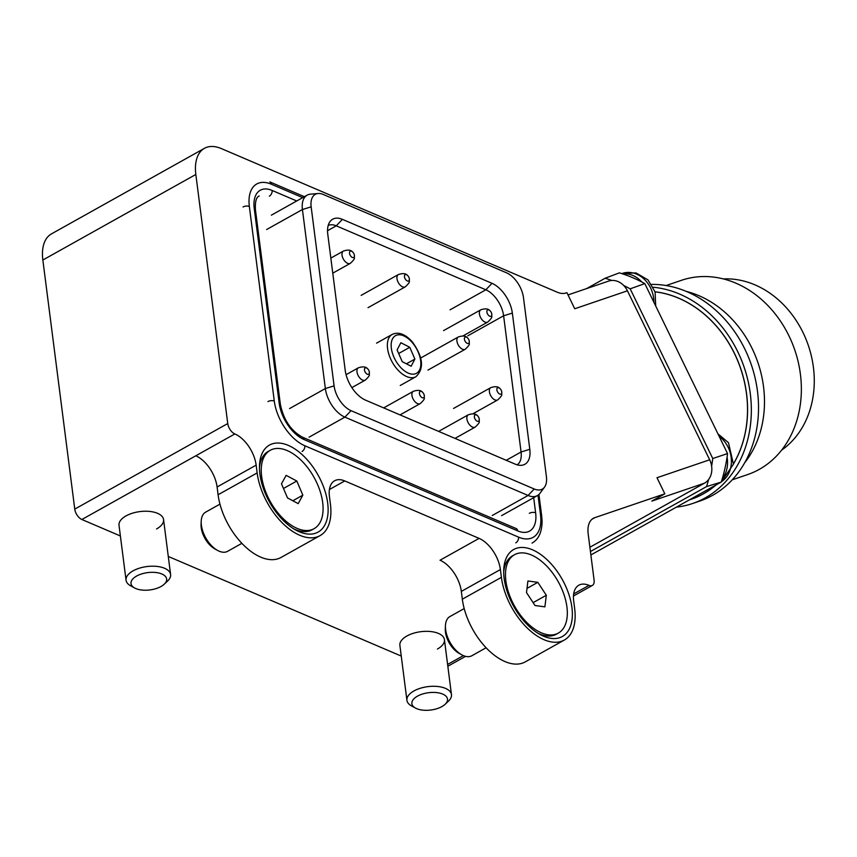 <?xml version="1.0" encoding="UTF-8"?>
<svg xmlns="http://www.w3.org/2000/svg" width="857" height="857" viewBox="0 0 857 857"><rect width="100%" height="100%" fill="white"/><g stroke="black" fill="none" stroke-linecap="round" stroke-linejoin="round"><path stroke-width="1.29" d="M156.552 528.951A22.453 10.916 172.7 0 0 163.558 519.578A22.453 10.916 172.7 0 0 149.514 511.415A22.453 10.916 172.7 0 0 126.022 515.903A22.453 10.916 172.7 0 0 119.016 525.277L126.054 580.232A22.453 10.916 -7.3 0 1 133.06 570.858A22.453 10.916 -7.3 0 1 156.552 566.37A22.453 10.916 -7.3 0 1 170.597 574.522A22.453 10.916 -7.3 0 1 167.597 581.035L164.244 584.195A17.965 8.731 172.7 0 0 159.948 573.312A17.965 8.731 172.7 0 0 136.606 576.054A17.965 8.731 172.7 0 0 134.635 587.988A17.965 8.731 172.7 0 0 161.03 586.499A17.965 8.731 172.7 0 0 164.244 584.195M437.424 649.049A22.453 10.916 172.7 0 0 444.429 639.665A22.453 10.916 172.7 0 0 430.385 631.513A22.453 10.916 172.7 0 0 406.893 636.001A22.453 10.916 172.7 0 0 399.887 645.375L406.925 700.33A22.453 10.916 -7.3 0 1 416.706 689.585A22.453 10.916 -7.3 0 1 439.052 686.661A22.453 10.916 -7.3 0 1 451.468 694.62A22.453 10.916 -7.3 0 1 448.468 701.133L445.115 704.293A17.965 8.731 172.7 0 0 441.891 693.763A17.965 8.731 172.7 0 0 419.705 695.059A17.965 8.731 172.7 0 0 415.516 708.086A17.965 8.731 172.7 0 0 439.684 707.678A17.965 8.731 172.7 0 0 445.115 704.293M543.563 636.205A49.845 27.767 -119.2 0 1 539.835 634.362A49.845 27.767 -119.2 0 1 503.734 569.819A49.845 27.767 -119.2 0 1 532.497 549.808A49.845 27.767 -119.2 0 1 571.919 607.495A49.845 27.767 -119.2 0 1 543.563 636.205M299.329 531.779A49.845 27.767 -119.2 0 1 295.59 529.937A49.845 27.767 -119.2 0 1 259.5 465.394A49.845 27.767 -119.2 0 1 288.263 445.372A49.845 27.767 -119.2 0 1 327.685 503.07A49.845 27.767 -119.2 0 1 299.329 531.779M627.431 290.812L574.747 308.756L566.906 292.666L565.974 292.987A26.942 15.008 60.8 0 1 557.211 292.194L221.385 148.604A44.907 25.014 60.8 0 0 204.448 148.325A44.907 25.014 60.8 0 0 195.835 174.464L227.748 423.551A8.977 5.003 60.8 0 0 234.85 433.942A26.942 15.008 -119.2 0 1 256.157 465.126L217.1 486.98L218.096 494.757A53.884 30.016 60.8 0 0 260.71 557.125A53.884 30.016 60.8 0 0 281.032 557.457L320.1 535.604A53.884 30.016 60.8 0 0 330.427 504.237L329.431 496.46A26.942 15.008 -119.2 0 1 334.594 480.777A26.942 15.008 -119.2 0 1 344.76 480.938L479.084 538.378A26.942 15.008 -119.2 0 1 500.402 569.562L501.399 577.339A53.884 30.016 60.8 0 0 544.013 639.708A53.884 30.016 60.8 0 0 564.334 640.04A53.884 30.016 60.8 0 0 574.672 608.674L573.676 600.886A26.942 15.008 -119.2 0 1 578.839 585.202A26.942 15.008 -119.2 0 1 588.995 585.374A8.977 5.003 60.8 0 0 592.38 585.427A8.977 5.003 60.8 0 0 594.105 580.2L588.191 533.986A26.942 15.008 60.8 0 1 593.355 518.303A26.942 15.008 60.8 0 1 594.758 517.682L664.828 493.825L651.802 501.109L704.486 483.166A17.965 14.837 -108.8 0 0 709.671 459.791L627.431 290.812A17.965 14.837 -108.8 0 0 608.62 281.096L568.009 294.926M256.157 465.126L257.154 472.914A53.884 30.016 60.8 0 0 299.779 535.282A53.884 30.016 60.8 0 0 320.1 535.604M500.402 569.562L461.334 591.405L462.33 599.193A53.884 30.016 60.8 0 0 504.955 661.561A53.884 30.016 60.8 0 0 525.277 661.883L564.334 640.04M589.884 547.259L704.486 483.166M709.671 459.791L656.987 477.735L664.828 493.825M120.387 535.979L81.865 519.503A8.977 5.003 60.8 0 1 74.763 509.112L42.85 260.025A44.907 25.014 60.8 0 1 51.463 233.886L204.448 148.325M401.258 656.076L168.283 556.461M461.334 591.405A26.942 15.008 60.8 0 0 440.027 560.221L479.084 538.378M217.1 486.98A26.942 15.008 60.8 0 0 195.792 455.795L81.865 519.503M533.686 497.681L535.625 512.797A31.43 17.504 -119.2 0 1 517.735 530.901L304.031 439.523A31.43 17.504 -119.2 0 1 279.168 403.144L254.24 208.551A31.43 17.504 -119.2 0 1 272.119 190.447L296.747 200.977M302.714 197.635L271.326 184.212A38.619 21.511 60.8 0 0 249.355 206.462L274.283 401.055A38.619 21.511 60.8 0 0 304.824 445.758L518.539 537.125A38.619 21.511 60.8 0 0 540.51 514.886L537.992 495.239M397.102 349.902L402.233 361.654L411.124 366.239L414.895 359.072L409.764 347.31L400.872 342.725L397.102 349.902M398.676 353.512L409.764 347.31M406.411 363.807L414.895 359.072M461.698 654.78L458.966 653.259A18.865 10.509 -119.2 0 1 445.308 628.834L445.436 625.706A22.453 12.501 60.8 0 0 461.698 654.78A22.453 12.501 60.8 0 0 466.786 656.591A22.453 12.501 60.8 0 0 471.843 655.744L486.123 647.763M464.194 608.577L449.925 616.558A22.453 12.501 60.8 0 0 445.436 625.706M548.191 634.791A44.907 25.014 -119.2 0 1 510.686 598.175A44.907 25.014 -119.2 0 1 514.489 554.725A44.907 25.014 -119.2 0 1 524.613 553.054A44.907 25.014 -119.2 0 1 562.117 589.67A44.907 25.014 -119.2 0 1 558.325 633.109A44.907 25.014 -119.2 0 1 548.191 634.791M558.325 633.109L556.375 634.201A44.907 25.014 -119.2 0 1 546.241 635.873A44.907 25.014 -119.2 0 1 537.896 633.227M503.691 572.069A44.907 25.014 -119.2 0 1 512.529 555.818L514.489 554.725M544.891 606.852L546.316 595.261L537.821 582.332L527.912 580.992L526.498 592.573L534.993 605.503L544.891 606.852M533.108 602.642L546.316 595.261M527.012 588.373L537.821 582.332M217.453 550.355L214.721 548.823A18.865 10.509 -119.2 0 1 201.063 524.409L201.202 521.281A22.453 12.501 60.8 0 0 217.453 550.355A22.453 12.501 60.8 0 0 227.608 551.319L241.878 543.338M219.96 504.141L205.691 512.122A22.453 12.501 60.8 0 0 202.702 515.228A22.453 12.501 60.8 0 0 201.202 521.281M320.047 522.481A44.907 25.014 -119.2 0 1 314.08 528.683A44.907 25.014 -119.2 0 1 274.304 508.062A44.907 25.014 -119.2 0 1 264.288 456.492A44.907 25.014 -119.2 0 1 270.244 450.3A44.907 25.014 -119.2 0 1 310.03 470.911A44.907 25.014 -119.2 0 1 320.047 522.481M314.08 528.683L312.13 529.776A44.907 25.014 -119.2 0 1 293.662 528.79M259.457 467.633A44.907 25.014 -119.2 0 1 262.328 457.584A44.907 25.014 -119.2 0 1 268.295 451.393L270.244 450.3M302.853 495.153L296.811 481.023L286.12 475.356L281.482 483.819L287.524 497.949L298.204 503.616L302.853 495.153L292.826 500.767M283.474 488.479L296.811 481.023M365.564 400.155A25.721 14.323 -119.2 0 1 345.221 370.385L327.77 234.175A25.721 14.323 -119.2 0 1 330.031 221.588A25.721 14.323 -119.2 0 1 342.404 219.36L492.004 283.324A25.721 14.323 -119.2 0 1 512.347 313.094L529.797 449.304A25.721 14.323 -119.2 0 1 521.431 465.308A25.721 14.323 -119.2 0 1 515.164 464.119L365.564 400.155M323.346 194.496A21.425 11.934 60.8 0 0 318.129 193.511A21.425 11.934 60.8 0 0 311.155 206.837L334.091 385.864A21.425 11.934 60.8 0 0 351.038 410.664L534.222 488.993A21.425 11.934 60.8 0 0 544.527 487.13A21.425 11.934 60.8 0 0 546.412 476.642L523.477 297.615A21.425 11.934 60.8 0 0 506.53 272.815L323.346 194.496M544.527 487.13L539.953 493.321A24.703 13.755 -119.2 0 1 537.382 495.614A24.703 13.755 -119.2 0 1 528.073 495.464L344.889 417.134A24.703 13.755 -119.2 0 1 325.36 388.553L302.425 209.526A24.703 13.755 -119.2 0 1 307.16 195.15A24.703 13.755 -119.2 0 1 310.459 194.164L318.129 193.511M517.146 464.837A22.453 12.501 60.8 0 0 521.067 452.003L503.616 315.783A22.453 12.501 60.8 0 0 485.855 289.795L336.255 225.83A22.453 12.501 60.8 0 0 328.199 225.487M364.482 369.078A3.589 2.003 -119.2 0 1 367.524 368.671A3.589 2.003 -119.2 0 1 369.313 371.874A3.589 2.003 -119.2 0 1 369.356 373.149A3.589 2.003 -119.2 0 1 366.464 373.684A3.589 2.003 -119.2 0 1 364.482 369.078M349.527 252.322A3.589 2.003 -119.2 0 1 352.57 251.915A3.589 2.003 -119.2 0 1 354.359 255.118A3.589 2.003 -119.2 0 1 354.391 256.393A3.589 2.003 -119.2 0 1 351.509 256.929A3.589 2.003 -119.2 0 1 349.527 252.322M419.437 392.57A3.589 2.003 -119.2 0 1 422.48 392.163A3.589 2.003 -119.2 0 1 424.269 395.366A3.589 2.003 -119.2 0 1 424.311 396.641A3.589 2.003 -119.2 0 1 421.419 397.187A3.589 2.003 -119.2 0 1 419.437 392.57M404.483 275.815A3.589 2.003 -119.2 0 1 407.525 275.408A3.589 2.003 -119.2 0 1 409.314 278.611A3.589 2.003 -119.2 0 1 409.346 279.885A3.589 2.003 -119.2 0 1 406.464 280.432A3.589 2.003 -119.2 0 1 404.483 275.815M464.419 338.236A3.589 2.003 -119.2 0 1 467.461 337.829A3.589 2.003 -119.2 0 1 469.25 341.032A3.589 2.003 -119.2 0 1 469.293 342.307A3.589 2.003 -119.2 0 1 466.401 342.843A3.589 2.003 -119.2 0 1 464.419 338.236M622.493 273.833A26.942 22.261 71.2 0 1 641.839 282.007M727.057 457.092A26.942 22.261 71.2 0 1 722.247 478.784M134.635 587.988L130.596 585.781A22.453 10.916 -7.3 0 1 126.054 580.232M415.516 708.086L411.467 705.879A22.453 10.916 -7.3 0 1 406.925 700.33M689.446 499.835L691.096 499.277A107.768 89.042 -108.8 0 0 703.351 493.814A107.768 89.042 -108.8 0 0 715.831 485.083M733.517 463.766A107.768 89.042 -108.8 0 0 734.47 353.566A107.768 89.042 -108.8 0 0 655.048 291.83M655.037 291.776A107.821 89.085 71.2 0 1 734.535 353.534A107.821 89.085 71.2 0 1 733.485 463.926M716.066 484.955A107.821 89.085 71.2 0 1 689.349 499.888M666.114 285.542L681.497 280.303A102.604 84.779 71.2 0 1 792.104 342.875A102.604 84.779 71.2 0 1 759.313 469.357A102.604 84.779 71.2 0 1 747.647 474.564L732.264 479.802M651.62 284.406A112.267 92.76 71.2 0 1 753.292 371.017A112.267 92.76 71.2 0 1 712.521 495.378A112.267 92.76 71.2 0 1 699.751 501.077L692.563 503.52A112.267 92.76 71.2 0 1 676.387 507.14M653.227 287.234A112.267 92.76 71.2 0 1 747.454 378.494A112.267 92.76 71.2 0 1 705.332 497.831A112.267 92.76 71.2 0 1 692.563 503.52M611.791 280.464A149.964 123.901 -108.8 0 0 605.106 278.246L586.606 288.595M590.43 551.533L706.522 486.605A149.964 123.901 -108.8 0 0 708.653 479.459M711.621 466.079A149.964 123.901 -108.8 0 0 712.756 458.516L630.174 288.83A149.964 123.901 -108.8 0 0 623.725 285.51M590.869 554.961L721.219 482.073L706.522 486.605M721.219 482.073A150.436 124.286 -108.8 0 0 727.539 453.578L644.807 283.603A150.436 124.286 -108.8 0 0 619.386 272.858L605.106 278.246M712.756 458.516L727.539 453.578M630.174 288.83L644.807 283.603M723.362 278.921A92.952 76.798 71.2 0 1 808.344 345.5A92.952 76.798 71.2 0 1 781.659 450.107M686.371 291.444A102.604 84.779 71.2 0 1 757.942 362.661A102.604 84.779 71.2 0 1 744.701 462.759M474.392 416.073A3.589 2.003 -119.2 0 1 477.435 415.666A3.589 2.003 -119.2 0 1 479.224 418.869A3.589 2.003 -119.2 0 1 479.256 420.144A3.589 2.003 -119.2 0 1 476.374 420.68A3.589 2.003 -119.2 0 1 474.392 416.073M496.889 388.896A3.589 2.003 -119.2 0 1 499.92 388.5A3.589 2.003 -119.2 0 1 501.72 391.692A3.589 2.003 -119.2 0 1 501.752 392.967A3.589 2.003 -119.2 0 1 498.87 393.513A3.589 2.003 -119.2 0 1 496.889 388.896M486.915 311.059A3.589 2.003 -119.2 0 1 489.958 310.652A3.589 2.003 -119.2 0 1 491.747 313.855A3.589 2.003 -119.2 0 1 491.779 315.13A3.589 2.003 -119.2 0 1 488.897 315.676A3.589 2.003 -119.2 0 1 486.915 311.059M218.096 494.757L257.154 472.914M462.33 599.193L501.399 577.339M592.091 519.171L594.758 517.682M74.763 509.112L227.748 423.551M195.835 174.464L42.85 260.025M447.6 664.443L463.391 655.616M344.76 480.938L329.42 489.518M588.995 585.374L573.654 593.944M195.792 455.795L234.85 433.942M517.735 530.901A4.489 3.021 113.2 0 0 516.246 528.598L302.542 437.22A4.489 3.021 113.2 0 1 304.031 439.523M279.168 403.144A4.489 2.185 -7.3 0 1 280.368 404.397L255.44 209.804C255 201.716 256.254 197.121 259.21 195.996M254.24 208.551A4.489 2.185 -7.3 0 1 255.44 209.804M272.119 190.447A4.489 3.021 113.2 0 1 269.366 196.157M529.315 513.311A4.489 2.185 -7.3 0 1 535.625 512.797M518.539 537.125A4.489 3.021 113.2 0 1 515.785 542.845M302.071 451.468A4.489 3.021 -66.8 0 0 304.824 445.758M267.973 401.569A4.489 2.185 -7.3 0 1 274.283 401.055M540.51 514.886A4.489 2.185 -7.3 0 1 541.71 516.139L538.935 494.478M243.045 206.976A4.489 2.185 -7.3 0 1 249.355 206.462M304.406 196.692L269.837 181.909A4.489 3.021 113.2 0 1 271.326 184.212M412.26 342.554A21.554 12.009 -119.2 0 1 419.459 370.17A21.554 12.009 -119.2 0 1 399.737 366.41A21.554 12.009 -119.2 0 1 392.538 338.794A21.554 12.009 -119.2 0 1 412.26 342.554M392.206 334.412C398.473 331.541 405.19 334.037 412.356 341.9C423.187 357.133 424.365 368.746 415.881 376.737A24.253 13.508 -119.2 0 1 397.005 368.992A24.253 13.508 -119.2 0 1 392.206 334.412L376.587 343.154M351.038 410.664L344.889 417.134L309.088 437.166M334.091 385.864L325.36 388.553L289.559 408.575M534.222 488.993L528.073 495.464L492.272 515.486M311.155 206.837L302.425 209.526L266.623 229.547M529.797 449.304L521.067 452.003L506.219 460.295M512.347 313.094L503.616 315.783L467.804 335.805M492.004 283.324L485.855 289.795L450.054 309.816M342.404 219.36L336.255 225.83L327.545 230.704M351.873 387.61L365.232 380.133A7.049 3.931 -119.2 0 1 359.533 377.637A7.049 3.931 -119.2 0 1 357.015 369.988A7.049 3.931 -119.2 0 1 358.344 367.824L346.067 374.691M332.773 273.169L350.267 263.378A7.049 3.931 -119.2 0 1 344.568 260.871A7.049 3.931 -119.2 0 1 342.05 253.233A7.049 3.931 -119.2 0 1 343.389 251.069L330.834 258.096M400.037 414.895L420.176 403.636A7.049 3.931 -119.2 0 1 414.488 401.13A7.049 3.931 -119.2 0 1 411.96 393.481A7.049 3.931 -119.2 0 1 413.299 391.328L383.668 407.9M368.017 307.684L405.222 286.881A7.049 3.931 -119.2 0 1 399.523 284.374A7.049 3.931 -119.2 0 1 397.005 276.725A7.049 3.931 -119.2 0 1 398.344 274.572L361.14 295.376M427.954 370.095L465.169 349.292A7.049 3.931 -119.2 0 1 459.47 346.785A7.049 3.931 -119.2 0 1 456.952 339.147A7.049 3.931 -119.2 0 1 458.281 336.983L421.076 357.798M621.786 273.608L622.386 273.404A26.942 22.261 71.2 0 1 653.859 302.2M719.13 436.299A26.942 22.261 71.2 0 1 725.504 442.833A26.942 22.261 71.2 0 1 721.305 481.805M454.992 438.398L475.132 427.129A7.049 3.931 -119.2 0 1 469.432 424.622A7.049 3.931 -119.2 0 1 466.915 416.984A7.049 3.931 -119.2 0 1 468.254 414.82L438.623 431.392M472.914 413.781L497.628 399.962A7.049 3.931 -119.2 0 1 491.929 397.455A7.049 3.931 -119.2 0 1 489.411 389.806A7.049 3.931 -119.2 0 1 490.74 387.653L453.535 408.457M462.941 335.944L487.654 322.125A7.049 3.931 -119.2 0 1 481.955 319.618A7.049 3.931 -119.2 0 1 479.438 311.969A7.049 3.931 -119.2 0 1 480.777 309.816L443.572 330.62M592.38 585.427L573.462 596.011M465.565 656.355L447.836 666.264M302.542 437.22C291.059 430.964 283.667 420.026 280.368 404.397M532.036 543.102C538.678 539.332 542.031 531.993 542.085 521.067L541.71 516.139M415.881 376.737L400.262 385.479M537.382 495.614L501.581 515.635M307.16 195.15L271.358 215.171M358.344 367.824C362.736 366.346 365.8 366.635 367.524 368.671M365.232 380.133C368.446 377.187 369.817 375.291 369.324 374.434L369.313 371.874M343.389 251.069C347.781 249.591 350.834 249.869 352.57 251.915M350.267 263.378C353.491 260.432 354.852 258.535 354.37 257.678L354.359 255.118M413.299 391.328C417.691 389.849 420.744 390.128 422.48 392.163M420.176 403.636C423.401 400.69 424.772 398.784 424.279 397.937L424.269 395.366M398.344 274.572C402.736 273.094 405.79 273.372 407.525 275.408M405.222 286.881C408.446 283.924 409.807 282.028 409.325 281.182L409.314 278.611M458.281 336.983C462.673 335.505 465.737 335.783 467.461 337.829M465.169 349.292C468.383 346.346 469.754 344.45 469.261 343.593L469.25 341.032M622.386 273.404L636.044 272.933L647.988 279.896L655.091 291.98L655.691 305.96M721.251 481.955L733.442 464.205L728.482 442.715L717.92 433.813M163.558 519.578L170.597 574.522M444.429 639.665L451.468 694.62M468.254 414.82C472.646 413.342 475.699 413.62 477.435 415.666M475.132 427.129C478.356 424.183 479.716 422.287 479.234 421.43L479.224 418.869M490.74 387.653C495.132 386.175 498.196 386.453 499.92 388.5M497.628 399.962C500.842 397.016 502.213 395.109 501.72 394.263L501.72 391.692M480.777 309.816C485.158 308.338 488.222 308.616 489.958 310.652M487.654 322.125C490.879 319.179 492.239 317.272 491.757 316.426L491.747 313.855"/></g></svg>
